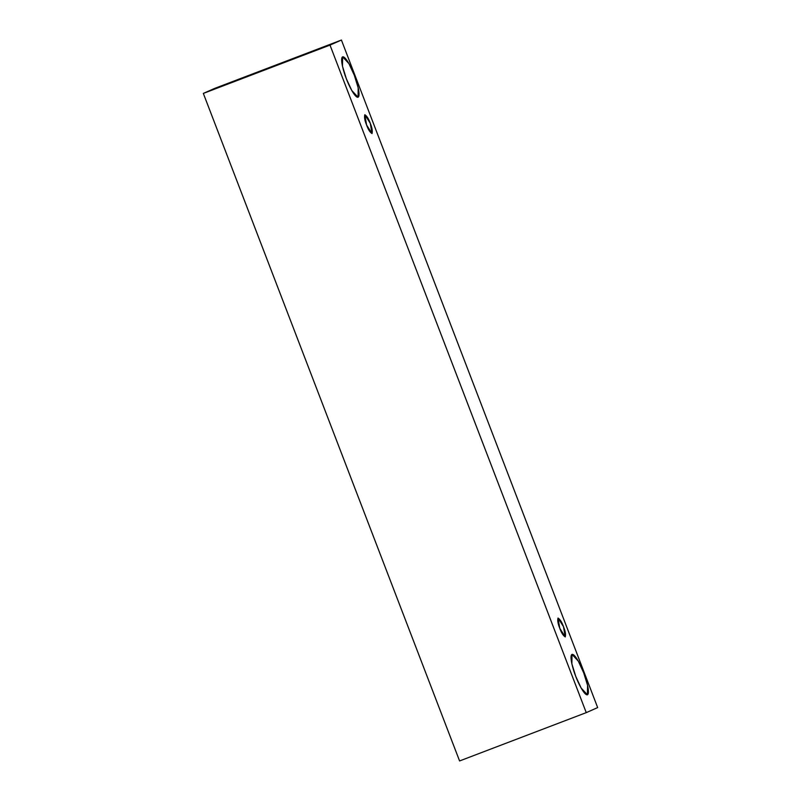 <?xml version="1.0" encoding="UTF-8"?>
<svg xmlns="http://www.w3.org/2000/svg" width="801" height="801" viewBox="0 0 801 801"><rect width="100%" height="100%" fill="white"/><g stroke="black" fill="none" stroke-linecap="round" stroke-linejoin="round"><path stroke-width="1.2" d="M341.416 40.05L597.666 707.583L586.252 712.63L459.584 760.95L586.252 712.63L330.002 45.096L203.334 93.417L459.584 760.95L203.334 93.417L330.002 45.096L341.416 40.05L214.748 88.37L341.416 40.05L330.002 45.096L586.252 712.63L597.666 707.583L341.416 40.05M214.748 88.37L203.334 93.417L214.748 88.37M575.739 676.344C573.306 670.517 569.131 655.979 571.974 654.397C575.018 653.376 581.596 666.853 583.699 672.83C586.132 678.657 590.307 693.195 587.463 694.777C584.42 695.799 577.841 682.322 575.739 676.344L581.146 688.049L587.423 694.787L587.574 685.366L583.699 672.83L578.292 661.125L572.014 654.387L571.864 663.809L575.739 676.344M346.362 78.798C343.929 72.961 339.754 58.433 342.588 56.851C345.642 55.82 352.22 69.297 354.322 75.274C356.745 81.111 360.931 95.649 358.087 97.221C355.033 98.253 348.465 84.776 346.362 78.798L351.769 90.493L358.047 97.241L358.187 87.81L354.322 75.274L348.916 63.579L342.638 56.831L342.488 66.263L346.362 78.798M366.568 124.966C364.745 120.561 364.165 117.146 364.805 114.723C366.848 115.955 368.68 118.818 370.282 123.324C372.095 127.729 372.685 131.144 372.034 133.567C369.992 132.335 368.17 129.462 366.568 124.966L372.014 133.567L370.282 123.324L364.825 114.713L366.568 124.966M559.779 628.304C557.967 623.899 557.376 620.485 558.017 618.062C560.069 619.293 561.891 622.157 563.493 626.662C565.306 631.068 565.896 634.482 565.256 636.905C563.203 635.674 561.381 632.81 559.779 628.304L565.236 636.915L563.493 626.662L558.037 618.052L559.779 628.304"/></g></svg>
